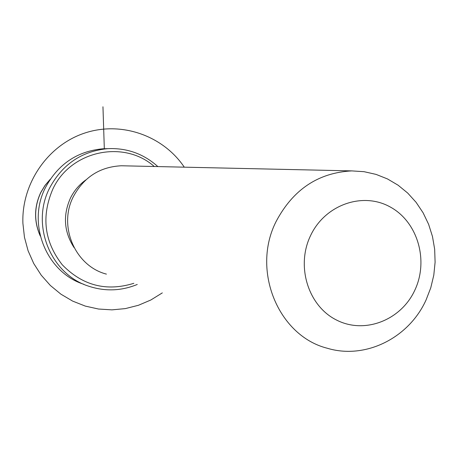 <?xml version="1.0" encoding="UTF-8"?>
<svg xmlns="http://www.w3.org/2000/svg" width="458" height="458" viewBox="0 0 458 458"><rect width="100%" height="100%" fill="white"/><g stroke="black" fill="none" stroke-linecap="round" stroke-linejoin="round"><path stroke-width="0.69" d="M73.99 247.475C63.943 231.731 62.78 215.231 70.503 197.976C74.162 190.654 79.28 184.631 85.846 179.914M106.422 274.119C75.106 266.121 57.857 226.012 73.475 196.413C84.009 177.08 99.947 166.867 121.296 165.767L124.971 165.848M426.089 299.91C409.011 337.912 365.558 359.77 327.413 348.28C278.315 336.017 251.127 270.272 276.163 221.403C293.051 189.538 318.253 172.7 351.755 170.897L364.058 171.687L376.047 174.389L387.474 178.929L398.099 185.204L407.706 193.064L416.099 202.333L423.118 212.821L428.614 224.3L432.484 236.528L434.665 249.261L435.1 262.222L433.795 275.161L430.766 287.813L426.089 299.91M414.811 290.223C401.019 320.279 364.534 334.517 336.447 319.999C308.154 305.944 295.765 266.069 310.587 235.561C324.997 204.835 362.438 191.633 389.901 206.804C417.576 221.535 429.009 260.367 414.811 290.223M83.877 284.315C46.189 272.407 26.541 223.412 45.623 187.265C58.229 164.01 77.339 151.18 102.953 148.781L107.435 148.661M133.833 283.313C106.416 291.786 82.554 285.603 62.248 264.776C44.243 241.647 41.117 216.399 52.859 189.034C70.647 150.596 123.889 139.438 154.26 166.5M137.251 284.464C121.41 290.973 105.334 291.586 89.018 286.302C50.563 274.474 30.348 224.54 49.796 187.694C62.58 164.101 81.948 151.083 107.911 148.65C127.021 147.865 143.675 153.842 157.861 166.58M104.321 148.741L102.958 106.777M184.288 167.17C163.008 135.545 121.17 120.809 84.478 133.141C47.769 145.323 21.412 183.549 22.9 223.321L24.457 237.273L28.098 250.784L33.737 263.516L41.22 275.172L50.363 285.477L60.931 294.191L72.667 301.112L85.291 306.093L98.487 309.024L111.952 309.866L125.366 308.6L138.43 305.28L150.842 299.996L162.327 292.88M40.247 235.859C33.932 221.329 34.144 206.844 40.888 192.394L45.016 185.513L50.174 179.393M351.755 170.897L121.296 165.767M40.31 236.099C33.858 221.512 34.024 206.953 40.791 192.423M40.802 192.4L45.027 185.393L50.317 179.181M107.911 148.65L102.953 148.781"/></g></svg>
